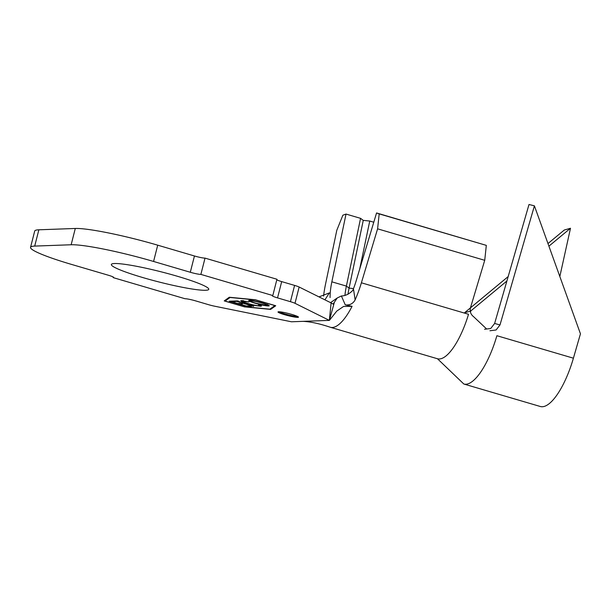 <?xml version="1.0" encoding="UTF-8"?>
<svg xmlns="http://www.w3.org/2000/svg" width="611" height="611" viewBox="0 0 611 611"><rect width="100%" height="100%" fill="white"/><g stroke="black" fill="none" stroke-linecap="round" stroke-linejoin="round"><path stroke-width="0.92" d="M284.589 314.703A10.563 1.092 -165.7 0 0 298.466 317.178A10.563 1.092 -165.7 0 0 291.882 314.436A10.563 1.092 -165.7 0 0 278.005 311.961A10.563 1.092 -165.7 0 0 284.589 314.703M278.899 311.755A10.563 1.092 -165.7 0 0 284.802 313.886A10.563 1.092 -165.7 0 0 297.778 316.567M177.404 276.271A50.262 5.194 14.3 0 1 208.763 289.316A50.262 5.194 14.3 0 1 142.714 277.531A50.262 5.194 14.3 0 1 111.355 264.487A50.262 5.194 14.3 0 1 177.404 276.271M253.542 306.355L237.053 301.506L233.708 301.04L237.549 300.902L239.321 301.429L237.763 301.483L253.596 306.142M268.733 305.248L268.55 305.966C265.808 305.897 261.409 305.011 255.345 303.3C249.67 301.567 247.661 300.574 249.303 300.322C252.045 300.383 256.49 301.276 262.623 303.01C268.29 304.744 270.268 305.729 268.55 305.966L269.268 305.767M248.631 300.52L249.303 300.322M244.24 306.691L269.871 309.174L274.843 305.576L255.711 299.955L230.08 297.481L225.108 301.07L244.24 306.691M243.438 300.727L243.338 301.139C241.872 301.322 243.468 302.124 248.135 303.552C253.198 304.981 256.834 305.714 259.041 305.744C260.003 305.699 259.82 305.378 258.491 304.774L260.133 305.072L261.539 306.027L260.721 306.248L254.634 305.416L247.241 303.53C241.536 301.781 239.634 300.803 241.521 300.604L248.99 301.979L242.743 301.307L242.949 300.497M240.726 300.826L241.521 300.604M259.041 305.744L259.858 304.752M251.449 306.439L247.47 306.577L229.201 301.208L233.211 301.063L235.014 301.597L231.706 301.712L237.412 303.392L242.483 303.797L239.199 303.919L246.37 306.027L249.647 305.905L251.449 306.439M486.318 328.687L473.746 316.819C470.669 314.474 469.607 311.366 470.562 307.486L484.729 260.309L486.318 245.37L376.559 212.956L356.137 280.938A35.476 11.693 106.4 0 1 352.937 290.034M344.948 295.228A35.476 11.693 106.4 0 1 346.391 286.093L360.566 218.341L346.025 214.064L342.87 215.209L336.791 230.316L325.541 284.107A52.378 17.261 -73.6 0 0 323.578 296.098M360.566 218.341L363.262 220.372L369.747 221.037L373.772 222.221M359.696 269.092L369.747 221.037M330.077 297.595A35.476 11.693 106.4 0 1 331.849 281.824L346.025 214.064M276.806 279.815A8.447 0.871 -165.7 0 0 281.686 281.61L294.586 285.406A8.447 0.871 14.3 0 1 299.146 287.025L294.998 303.308L329.344 320.385L331.116 302.919L333.216 304.125L334.393 302.201L329.405 320.355L336.737 311.121L343.558 306.455L352.073 306.332L345.276 304.889L341.389 295.968L337.234 297.985L334.393 302.201M299.146 287.025L331.116 302.919M329.344 320.385L291.478 321.783L214.789 306.233A8.447 0.871 -165.7 0 1 208.527 304.675L195.627 300.879A8.447 0.871 14.3 0 0 185.064 298.741L113.127 277.6L113.272 277.043M113.127 277.6A8.447 0.871 14.3 0 0 113.661 277.44A8.447 0.871 14.3 0 0 108.391 275.248L71.663 264.456A65.889 6.805 14.3 0 1 30.55 247.348A65.889 6.805 14.3 0 1 34.712 246.088L71.151 244.759A65.889 6.805 14.3 0 1 153.575 261.462L190.304 272.262L194.451 255.978A8.447 0.871 -165.7 0 0 205.021 258.117L276.951 279.258L272.804 295.541L200.874 274.4A8.447 0.871 14.3 0 1 190.304 272.262M30.55 247.348L34.697 231.065A65.889 6.805 14.3 0 1 38.86 229.797L75.298 228.468A65.889 6.805 14.3 0 1 157.722 245.179L194.451 255.978M205.021 258.117L200.874 274.4M281.686 281.61L277.539 297.893L290.439 301.689L294.586 285.406M270.658 309.403L275.729 305.744L255.413 299.772L229.285 297.244L224.222 300.91L244.537 306.875L270.658 309.403L270.872 308.586L275.072 305.546M294.998 303.308A8.447 0.871 -165.7 0 0 290.439 301.689M277.539 297.893A8.447 0.871 14.3 0 1 272.269 295.701A8.447 0.871 14.3 0 1 272.804 295.541M341.389 295.968C345.795 295.861 349.859 293.723 353.57 289.561L355.128 299.879A52.378 17.261 -73.6 0 0 361.391 282.801L377.598 228.827L379.187 213.888L376.559 212.956M329.344 292.913L319.286 296.77M355.128 299.879C353.066 303.675 349.79 305.347 345.276 304.889M486.318 245.37L379.187 213.888M484.729 260.309L377.598 228.827M347.995 294.212A40.547 13.358 106.4 0 1 349.087 288.125L363.262 220.372M484.561 329.26L490.74 328.489L494.627 323.463L529.004 204.494L534.404 205.838L500.004 324.93L496.101 329.978L489.93 330.757M506.893 281.007L470.73 311.007L470.47 312.19M470.73 311.007L464.536 312.771L508.176 276.569M573.408 358.191A54.906 18.093 106.4 0 1 540.353 406.506L463.833 384.014A54.906 18.093 106.4 0 0 496.888 335.706L573.408 358.191L580.45 333.82L534.404 205.838M559.836 276.516L570.491 228.262L564.289 230.026L547.975 243.56M570.491 228.262L548.915 246.157M494.627 323.463L500.004 324.93M229.461 297.259L225.314 300.261L225.108 301.07M250.647 300.826L249.532 300.322M268.557 305.156L267.374 305.088M261.959 302.819L261.898 303.041C256.994 301.651 253.405 300.918 251.129 300.849L250.602 301.009L250.808 300.192M251.228 300.444L251.129 300.849C249.815 301.063 251.465 301.872 256.07 303.27L266.747 305.447L267.526 304.461M266.747 305.447C268.153 305.256 266.533 304.454 261.898 303.041M260.928 305.454L260.721 306.248M260.897 305.439L259.698 305.393M242.781 301.147L241.605 300.604M237.198 300.918L237.053 301.506M235.632 300.971L235.487 301.559M237.885 301.002L237.763 301.483M247.623 305.981L247.47 306.577M231.859 301.108L231.706 301.712M239.352 303.323L239.199 303.919M353.517 288.583L349.087 288.125L346.391 286.093L331.849 281.824M38.86 229.797L34.712 246.088M75.298 228.468L71.151 244.759M157.722 245.179L153.575 261.462M303.048 321.355C310.594 321.699 319.69 323.67 330.337 327.267A52.378 17.261 -73.6 0 0 352.073 306.332M330.337 327.267L437.468 358.749A52.378 17.261 -73.6 0 0 468.522 314.283L361.391 282.801M330.551 302.636L337.234 297.985M324.922 299.841L329.36 292.929M437.468 358.749L463.833 384.014"/></g></svg>
